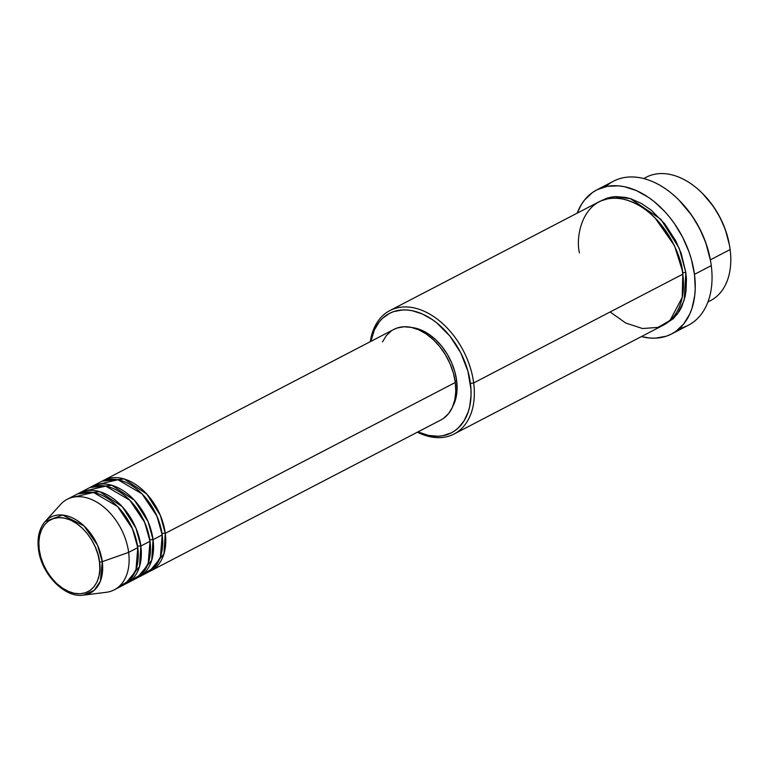 <?xml version="1.0" encoding="UTF-8"?>
<svg xmlns="http://www.w3.org/2000/svg" width="769" height="769" viewBox="0 0 769 769"><rect width="100%" height="100%" fill="white"/><g stroke="black" fill="none" stroke-linecap="round" stroke-linejoin="round"><path stroke-width="1.15" d="M118.57 586.939L129.721 580.287L135.988 569.646L137.786 547.624A51.014 34.201 -117.5 0 0 76.333 494.554L67.182 499.321A51.014 34.201 62.5 0 1 128.634 552.392L102.267 561.658A2.317 0.827 172.6 0 1 99.47 561.899C102.114 573.145 96.461 597.359 74.228 593.274C51.869 588.17 39.44 560.236 39.219 549.489C36.585 538.252 42.237 514.038 64.471 518.114C86.83 523.218 99.259 551.162 99.47 561.899A2.317 0.827 -7.4 0 0 102.267 561.658L97.5 545.125L83.946 525.852L62.654 515.038L45.169 521.488A42.776 28.684 62.5 0 1 78.534 521.42A42.776 28.684 62.5 0 1 102.267 561.658L128.634 552.392A51.014 34.201 -117.5 0 0 100.326 504.416A51.014 34.201 -117.5 0 0 60.53 504.483L45.169 521.488C39.306 528.361 37.066 537.531 38.45 548.999A2.317 0.827 -7.4 0 0 39.219 549.489L38.854 542.28L39.652 535.58L41.584 529.658L44.592 524.737L48.553 520.998L53.311 518.604L58.684 517.624L64.471 518.114L70.44 520.046L76.371 523.353L82.023 527.899L87.195 533.513L91.684 539.973L95.308 547.047L97.942 554.449L99.47 561.899L99.845 569.118L99.047 575.808L97.105 581.729L94.097 586.66L90.146 590.39L85.388 592.793L80.014 593.764L74.228 593.274L68.258 591.342L62.327 588.045L56.666 583.498L51.494 577.884L47.015 571.415L43.381 564.34L40.757 556.939L39.219 549.489A2.317 0.827 172.6 0 1 38.45 548.999A2.317 0.827 172.6 0 1 38.69 548.557A42.776 28.684 62.5 0 1 45.169 521.488M162.048 533.753A2.317 0.827 172.6 0 1 165.268 533.34L163.941 553.882L149.34 571.521A51.014 34.201 62.5 0 0 150.897 570.79A51.014 34.201 62.5 0 0 165.268 533.34L455.306 382.491A51.014 34.201 -117.5 0 0 393.853 329.411L103.815 480.26A51.014 34.201 62.5 0 1 165.268 533.34A2.317 0.827 -7.4 0 0 162.048 533.753M142.996 574.241L154.146 567.58L160.413 556.939L162.211 534.926A51.014 34.201 -117.5 0 0 100.758 481.855L91.607 486.614A51.014 34.201 62.5 0 1 153.05 539.684L151.733 560.236L137.132 577.875A51.014 34.201 62.5 0 0 138.68 577.144A51.014 34.201 62.5 0 0 153.05 539.684L162.211 534.926L153.05 539.684A2.317 0.827 -7.4 0 0 149.84 540.107A2.317 0.827 172.6 0 1 153.05 539.684L148.129 521.728L134.517 500.35L111.938 485.326L90.108 487.469A51.014 34.201 62.5 0 1 91.607 486.614M130.778 580.595L141.929 573.934L148.206 563.293L150.003 541.27A51.014 34.201 -117.5 0 0 88.55 488.2L79.39 492.967A51.014 34.201 62.5 0 1 140.842 546.038L139.525 566.58L124.914 584.229A51.014 34.201 62.5 0 0 126.472 583.488A51.014 34.201 62.5 0 0 140.842 546.038L150.003 541.27L140.842 546.038A2.317 0.827 -7.4 0 0 137.622 546.461A2.317 0.827 172.6 0 1 140.842 546.038L135.921 528.072L122.309 506.704L99.73 491.679L77.89 493.813A51.014 34.201 62.5 0 1 79.39 492.967M643.903 178.6A69.566 46.64 62.5 0 1 702.068 193.019A69.566 46.64 62.5 0 1 729.57 245.907A69.566 46.64 62.5 0 1 730.127 249.56A69.566 46.64 -117.5 0 0 646.325 177.197L643.72 178.552M729.57 245.907L729.396 244.888A67.249 45.083 -117.5 0 0 702.808 193.759L702.068 193.019M610.144 311.964L625.726 323.018L642.49 328.526L657.956 327.402L670.068 320.423L682.209 297.411L682.805 274.177L473.675 382.943L470.426 383.385A67.249 45.083 62.5 0 1 417.923 431.909L428.544 435.427L438.138 436.244L442.704 435.735L451.143 432.928L454.94 430.65L458.411 427.814L464.216 420.595L468.34 411.559L469.715 406.455L471.041 395.353L470.974 389.441L467.879 371.023L460.708 352.779L450.057 336.284L436.869 322.961L432.091 319.433L422.258 313.954L412.347 310.743L407.493 310.042L402.754 309.936L393.843 311.551L389.748 313.252L382.481 318.366L379.386 321.73L374.397 329.891L370.85 341.378A67.249 45.083 62.5 0 1 421.479 313.617A67.249 45.083 62.5 0 1 470.426 383.385L473.675 382.943A69.566 46.64 -117.5 0 0 422.046 310.368A69.566 46.64 -117.5 0 0 370.302 341.667A69.566 46.64 62.5 0 1 389.873 310.57A69.566 46.64 62.5 0 1 473.675 382.943L682.805 274.177A69.566 46.64 -117.5 0 0 599.003 201.805L389.873 310.57M605.674 186.656A81.168 54.416 62.5 0 1 678.527 199.661A81.168 54.416 62.5 0 1 710.623 261.364A81.168 54.416 62.5 0 1 711.267 265.632A81.168 54.416 -117.5 0 0 613.499 181.196L596.706 189.933A81.168 54.416 62.5 0 1 694.474 274.36L711.267 265.632L694.474 274.36A81.168 54.416 62.5 0 1 671.616 333.948A81.168 54.416 62.5 0 1 641.394 336.591L649.795 338.033L655.515 338.158L666.271 336.207L671.212 334.15L675.797 331.401L683.718 323.932L689.735 314.069L691.956 308.359L694.715 295.671L695.224 288.808L694.474 274.36L691.408 259.441L689.043 251.982L682.747 237.429L674.586 223.808L669.895 217.521L664.868 211.658L653.977 201.44L648.209 197.181L636.348 190.568L624.39 186.694L618.526 185.838L607.299 186.329L597.109 189.722L592.524 192.471L584.603 199.95L581.335 204.602L577.192 213.148A81.168 54.416 62.5 0 1 596.706 189.933M710.623 261.364L710.441 260.345A78.842 52.859 -117.5 0 0 679.267 200.401L678.527 199.661M682.612 273.024A2.317 0.827 172.6 0 1 685.861 272.591L684.141 300.333L677.268 314.261L664.714 324.412L673.433 318.549L679.44 311.08L681.795 306.62L685.131 296.459L686.063 290.855L686.429 278.859L685.861 272.591A2.317 0.827 -7.4 0 0 682.612 273.024M393.709 329.488L397.208 327.998L403.975 326.767L411.252 327.383L418.769 329.814L426.228 333.967L433.351 339.696L439.858 346.761L445.501 354.894L450.067 363.795L453.383 373.109L455.306 382.491L165.268 533.34L160.346 515.374L146.735 494.006L124.155 478.972L102.315 481.115A51.014 34.201 62.5 0 1 103.815 480.26M456.632 380.54A48.697 32.654 -117.5 0 0 411.819 327.507L421.758 330.266L428.881 334.236L435.677 339.696L441.887 346.435L447.279 354.211L451.634 362.699L454.796 371.59L456.632 380.54L457.084 389.21L456.123 397.256L452.816 406.33A48.697 32.654 -117.5 0 0 456.632 380.54L455.142 381.318L456.632 380.54M710.354 259.845L730.127 249.56L710.354 259.845M38.45 548.999C41.045 573.607 64.461 598.263 83.475 595.139L94.174 590.332L100.345 581.229L102.267 561.658A42.776 28.684 62.5 0 1 83.475 595.139L106.209 592.313A51.014 34.201 -117.5 0 0 128.634 552.392L137.786 547.624L128.634 552.392A51.014 34.201 62.5 0 1 114.264 589.842L123.415 585.074A51.014 34.201 -117.5 0 0 137.786 547.624L132.479 528.774L117.59 506.54L93.51 492.477L72.026 497.456M126.472 583.488L135.632 578.73A51.014 34.201 -117.5 0 0 150.003 541.27L144.697 522.42L129.798 500.196L105.718 486.123L84.244 491.103M702.751 193.711L713.449 206.525L720.217 217.81L725.427 229.873L729.406 244.955M707.922 301.996L710.527 300.631A69.566 46.64 -117.5 0 0 730.127 249.56A69.566 46.64 62.5 0 1 707.989 301.813M679.21 200.344L691.744 215.368L699.675 228.604L705.788 242.744L710.46 260.431M671.616 333.948L688.409 325.21A81.168 54.416 -117.5 0 0 711.267 265.632A81.168 54.416 62.5 0 1 679.44 328.478M600.551 201.055L606.635 198.277L611.144 197.133L615.863 196.604L625.783 197.441L630.897 198.796L641.154 203.314L651.141 210.081L664.791 223.866L675.807 240.928L681.199 253.405L685.861 272.591L679.21 248.252L660.869 219.271L630.359 198.633L614.239 196.71L600.56 201.055M454.075 434.014A69.566 46.64 62.5 0 1 417.384 432.188A69.566 46.64 -117.5 0 0 473.675 382.943A69.566 46.64 62.5 0 1 454.075 434.014L663.205 325.249A69.566 46.64 -117.5 0 0 682.805 274.177C682.43 255.741 661.109 207.793 622.736 199.036C584.584 192.029 574.885 233.584 579.413 252.876M382.462 341.907L386.24 335.717L391.229 331.016M150.897 570.79L440.935 419.941A51.014 34.201 -117.5 0 0 455.306 382.491L455.777 391.565L454.767 399.995L452.326 407.445L448.548 413.645L443.569 418.336M138.68 577.144L147.84 572.376A51.014 34.201 -117.5 0 0 162.211 534.926L156.905 516.066L142.015 493.842L117.936 479.769L96.452 484.749M682.161 270.006L674.49 245.696L655.111 218.012L674.49 245.696L682.161 270.006M117.58 506.54L131.73 526.717L137.286 544.433L131.73 526.717L117.58 506.54M129.798 500.186L143.947 520.373L149.503 538.079L143.947 520.373L129.798 500.186M142.005 493.833L156.155 514.019L161.711 531.725L156.155 514.019L142.005 493.833M675.297 314.348L677.489 313.973"/></g></svg>

